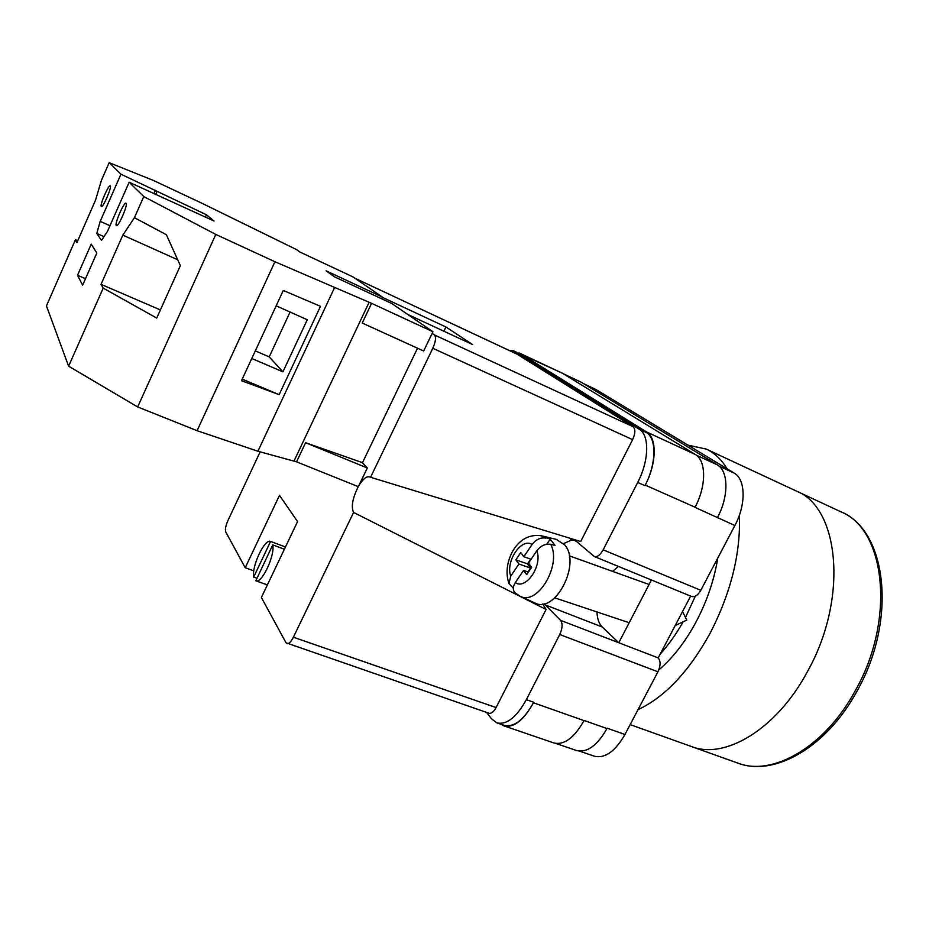 <?xml version="1.0" encoding="UTF-8"?>
<svg xmlns="http://www.w3.org/2000/svg" width="929" height="929" viewBox="0 0 929 929"><rect width="100%" height="100%" fill="white"/><g stroke="black" fill="none" stroke-linecap="round" stroke-linejoin="round"><path stroke-width="1.39" d="M508.697 350.233L513.842 351.011L639.187 429.21C649.638 434.981 649.185 460.656 637.7 482.441L603.153 549.84C600.227 555.019 597.277 557.249 594.293 556.506L577.095 541.955L574.714 540.481L570.534 539.842M544.139 603.734L560.559 620.363L658.196 657.895L690.653 596.104M560.559 620.363C562.823 623.545 562.556 628.259 559.746 634.519L526.36 699.653C516.547 717.304 506.723 725.05 496.91 722.878L491.546 718.86L486.599 712.427M651.415 579.986L618.784 642.752L602.213 626.982L545.079 604.825M583.667 383.7L596.023 389.541L734.224 473.116C745.65 479.318 746.231 504.575 734.885 525.512L700.803 590.31C697.888 595.292 694.822 597.347 691.606 596.499L594.293 556.506M658.196 657.895C660.763 661.111 660.682 665.745 657.941 671.783L624.962 734.479C615.195 751.456 604.988 758.703 594.339 756.206L579.58 751.155M500.905 724.248L503.936 725.874C513.807 728.069 523.654 720.37 533.455 702.765L584.016 720.625C574.227 737.87 564.182 745.313 553.87 742.956L503.936 725.874M496.91 722.878L504.192 725.363C514.062 727.558 523.91 719.859 533.722 702.254L533.455 702.765M513.842 351.011L519.95 353.868L646.294 432.496C656.815 438.302 656.443 463.931 644.97 485.658L645.249 485.112C656.722 463.385 657.093 437.756 646.561 431.962L695.287 454.478L562.219 373.144L517.07 352.474M519.52 353.078L646.561 431.962M519.95 353.868L513.191 350.663M607.171 728.197L624.962 734.479M695.008 507.373L734.885 525.512M563.346 373.841L581.275 382.249L717.269 464.825C728.533 470.945 728.928 496.283 717.56 517.372L717.362 517.743M555.763 743.421L576.572 750.539C587.07 752.966 597.208 745.639 606.985 728.557L584.097 720.474M581.275 382.249L563.02 373.632M645.249 485.112L695.089 507.211C706.493 485.925 706.33 460.494 695.287 454.478M618.4 566.411L612.606 571.381M596.975 611.956C597.231 618.749 598.973 623.754 602.213 626.982M540.446 535.545L550.189 539.157L555.019 545.393L550.711 544.324C561.94 564.89 537.612 605.917 520.217 596.267L534.872 602.979C555.217 614.208 581.449 563.52 564.693 544.858L556.181 539.354M527.974 571.916L530.587 568.049L518.916 564.019L510.753 576.131L508.941 583.656L513.319 588.127M518.916 564.019L515.862 559.827L520.763 552.546L523.84 556.726L532.085 544.499C521.424 537.322 505.237 561.522 510.753 576.131M545.892 538.077C540.55 537.31 535.94 539.447 532.085 544.499M515.7 593.445L514.98 592.807C512.669 590.02 512.785 586.605 515.328 582.553L523.561 570.394L526.673 574.668L531.655 567.329L528.52 563.079L536.823 550.792C540.713 545.729 545.335 543.57 550.711 544.324M530.587 568.049L527.509 563.868L515.862 559.827M530.714 559.13L527.509 563.868M531.098 559.27L523.84 556.726M550.189 539.157L546.763 544.22M528.438 572.067L523.561 570.394M101.284 206.412C99.647 205.1 108.577 184.488 110.226 185.823L110.307 185.881C112.049 187.008 103.003 207.899 101.389 206.493L101.284 206.412M116.276 225.573C114.36 223.97 124.045 201.686 125.996 203.207L126.112 203.3C128.144 204.659 118.331 227.28 116.404 225.677L116.276 225.573M77.525 275.274L91.216 244.141L96.813 253.048L82.635 285.215L77.525 275.274L85.503 278.712M109.169 162.668L101.389 180.447L95.559 200.083L76.944 242.562L75.377 239.845L46.45 305.896L68.607 366.189L103.212 288.106L101.04 284.344L122.837 235.13L134.426 217.688L143.786 196.576L129.154 182.235L107.497 231.344L101.493 240.39L96.779 233.434L100.216 221.346L120.944 174.199L109.169 162.668L153.506 180.493L200.85 202.719L296.421 249.541M77.804 240.588L75.377 239.845M103.212 288.106L156.722 318.078L180.354 265.636L166.372 234.723L134.426 217.688M417.516 348.201L362.484 462.677L305.595 442.715L296.548 461.829L257.914 451.239L197.087 430.696L137.655 406.948L68.607 366.189M137.655 406.948L215.795 234.433L143.786 196.576M205.39 217.003L206.412 214.738L214.065 221.044L129.154 182.235M296.444 249.495L299.881 252.026L352.95 276.888L382.365 297.059L326.079 270.803L334.486 276.83L391.794 303.516L432.937 331.734L371.577 303.342L274.926 261.734L215.795 234.433M206.412 214.738L120.944 174.199M381.564 298.755L382.365 297.059M432.937 331.734L423.659 350.999L362.24 323.048L371.577 303.342M362.484 462.677L367.315 467.984L358.315 486.668L296.548 461.829M257.914 451.239L334.44 287.897M197.087 430.696L274.926 261.734M279.141 394.674L320.482 306.326L283.287 290.463L241.494 380.704L279.141 394.674L242.225 379.125M294.04 460.97L369.127 302.273M305.595 442.715L367.315 467.984M251.782 358.489L282.927 371.832L307.267 319.75L276.18 305.815M155.677 194.579L156.966 191.676M163.086 198.028L163.353 197.424M103.978 236.64L96.779 233.434M109.97 225.735L100.216 221.346M153.889 193.743L155.422 190.282M282.927 371.832L269.213 356.887L255.301 350.883M160.392 309.938L101.04 284.344M269.213 356.887L290.069 312.039M177.683 259.737L122.837 235.13M687.959 445.13L706.261 449.079L840.838 511.786C885.186 528.833 896.055 619.26 855.272 690.7C824.743 747.357 772.243 776.83 737.661 763.046L691.408 746.521C724.875 759.934 776.667 729.358 807.475 671.539C848.549 598.601 839.351 507.385 796.304 491.046C839.351 507.385 848.549 598.601 807.475 671.539C776.667 729.358 724.875 759.934 691.408 746.521L630.152 724.62M739.403 515.154C740.761 553.01 731.1 592.168 710.43 632.661C689.109 671.377 664.978 697.04 638.037 709.64M717.78 558.039C714.262 579.638 707.166 600.668 696.495 621.129C685.59 641.533 673.014 657.813 658.777 669.972M695.31 596.197L685.486 617.471M683.117 621.815C676.196 634.101 668.532 644.9 660.136 654.202M706.261 449.079C714.552 452.946 721.519 459.53 727.14 468.831M284.379 549.248L272.743 544.905C275.181 555.426 261.63 584.086 255.812 580.788L272.743 544.905M255.916 580.822L267.355 584.945M256.915 578.221L253.675 577.06C251.538 566.26 264.684 538.506 270.594 541.421L285.458 546.984M253.675 577.06L270.594 541.421M253.803 570.859L245.221 567.735L225.735 531.911C224.957 529.507 225.712 525.675 228 520.391L260.143 451.842M286.991 643.681C288.884 644.006 291.021 641.846 293.39 637.213L353.589 512.436L546.078 609.47L496.086 707.561C493.729 711.858 491.36 713.751 488.968 713.24L286.027 642.798L261.386 597.475L297.559 521.599L279.49 495.343L245.221 567.735M353.589 512.436C350.965 506.851 352.521 498.246 358.269 486.657M358.629 486.018C362.647 479.329 366.177 476.275 369.219 476.856L580.695 541.526L632.626 439.638L432.798 348.27L370.381 477.634M432.798 348.27C435.736 341.547 436.27 337.099 434.4 334.939L633.021 426.678C635.564 429.059 635.424 433.378 632.626 439.638M432.148 333.383L434.4 334.939M516.977 354.123L633.021 426.678M407.622 314.374L472.594 344.554L445.966 326.996L382.249 297.292M546.078 609.47L542.768 603.989M563.613 543.604L573.274 539.273M443.911 331.235L445.966 326.996M584.016 383.909L596.023 389.541M559.746 634.519L657.941 671.783M526.36 699.653L533.722 702.254M603.153 549.84L700.803 590.31M637.7 482.441L644.97 485.658M719.011 466.091L734.224 473.116M696.204 455.094L717.269 464.825M520.17 353.426L562.219 373.144M639.187 429.21L646.294 432.496M515.328 582.553C525.779 590.414 542.745 565.564 536.823 550.792M517.325 354.286L354.936 278.247M293.39 637.213L496.086 707.561M675.186 625.554L686.798 620.073L682.525 611.572M508.941 583.656C505.864 574.18 506.595 564.391 511.124 554.276C514.55 546.821 523.642 533.281 541.352 535.766L557.005 539.552M649.081 584.48L569.28 555.821M629.2 622.72L554.799 597.87M514.98 592.807L520.217 596.267M737.661 763.046C774.461 777.213 826.729 747.09 857.014 691.118M840.838 511.786C887.276 530.598 897.182 620.363 857.072 691.025M255.812 580.788L267.355 584.956M517.163 354.193L354.878 278.201"/></g></svg>
